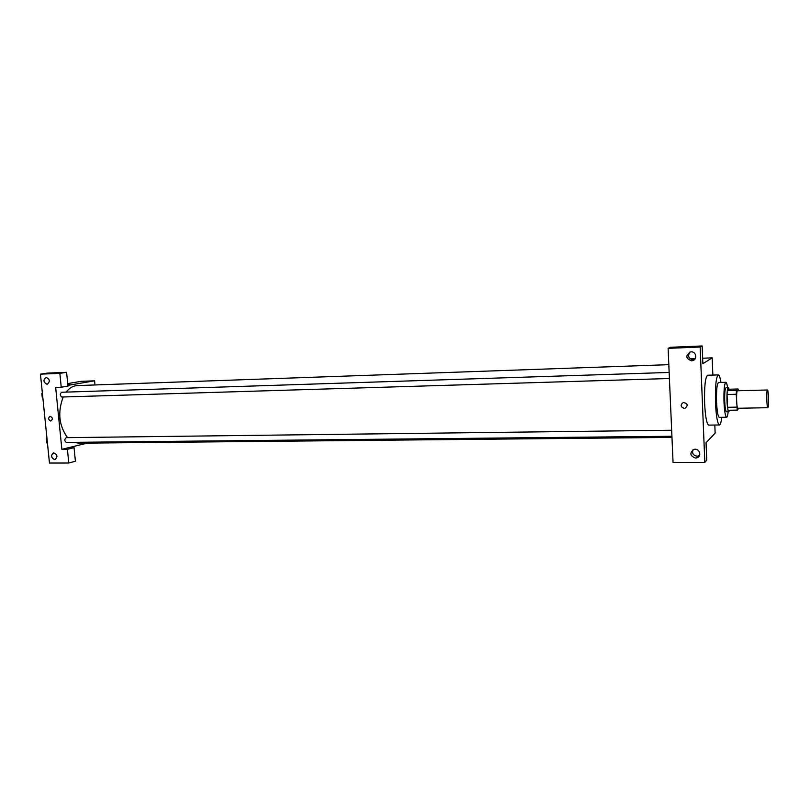 <?xml version="1.0" encoding="UTF-8"?>
<svg xmlns="http://www.w3.org/2000/svg" width="809" height="809" viewBox="0 0 809 809"><rect width="100%" height="100%" fill="white"/><g stroke="black" fill="none" stroke-linecap="round" stroke-linejoin="round"><path stroke-width="1.21" d="M767.953 407.625L767.842 407.696C766.72 408.171 766.305 389.564 767.448 389.989C768.51 389.534 768.995 406.705 767.953 407.625M737.97 408.211L737.838 408.282C736.463 408.757 736.048 390.342 737.444 390.757L767.448 389.989M738.051 388.998L736.503 390.444L736.22 394.276L727.038 394.499L727.352 390.686L728.98 389.24L738.051 388.998L738.405 390.727M736.22 394.276L737.242 410.112L738.799 408.262M727.038 394.499L727.524 407.311L736.696 407.129M727.524 407.311L728.09 410.284L737.242 410.112M729.061 389.24L728.252 387.713C727.24 388.664 726.816 393.154 726.998 401.183C727.321 407.706 727.918 411.225 728.798 411.73L729.506 410.264M728.798 411.73L726.522 411.771C725.643 411.265 725.036 407.746 724.712 401.234C724.53 393.214 724.955 388.724 725.986 387.774L728.252 387.713M727.352 390.686L736.503 390.444M727.645 387.723C727.109 384.204 726.502 382.394 725.845 382.313C724.348 383.699 723.731 390.221 723.994 401.901C724.47 411.397 725.349 416.504 726.634 417.232C727.291 417.12 727.807 415.29 728.181 411.741M725.845 382.313L718.493 382.526C716.936 383.901 716.289 390.413 716.552 402.063C717.027 411.528 717.947 416.625 719.282 417.353L726.634 417.232M720.94 382.455C720.152 377.53 719.262 375.012 718.281 374.911C716.056 376.863 715.126 386.227 715.49 403.013C716.187 416.625 717.502 423.946 719.413 424.968C720.384 424.816 721.163 422.268 721.729 417.313M719.413 424.968L708.735 425.119C706.712 424.108 705.337 416.807 704.619 403.246C704.255 386.53 705.246 377.196 707.612 375.245L718.281 374.911M704.821 462.414L700.159 347.031L668.113 348.345L673.058 462.445L704.821 462.414L706.742 460.179L706.045 442.766L715.136 433.098L714.822 425.038M712.85 375.083L712.173 357.861L702.859 363.706L702.151 345.969L700.159 347.031M690.006 358.69L695.336 358.488M702.637 358.225L712.173 357.861M702.151 345.969L670.408 347.283L668.113 348.345M692.919 449.855C691.928 453.404 693.343 455.528 697.176 456.225L699.482 455.588M695.487 458.046C690.006 455.942 689.44 453.091 693.768 449.491C699.178 447.569 702.455 456.256 696.913 457.823L695.487 458.046M690.026 352.046C687.407 356.051 688.469 358.64 693.212 359.813L694.466 359.59M691.483 360.804C685.688 358.458 685.334 355.515 690.421 351.955C696.155 350.661 698.025 359.793 692.231 360.713L691.483 360.804M684.313 408.444C680.46 406.927 680.136 404.935 683.352 402.478C687.771 403.458 688.338 405.41 685.041 408.343L684.313 408.444L685.041 408.343C688.338 405.41 687.771 403.458 683.352 402.478C680.136 404.935 680.46 406.927 684.313 408.444M671.976 437.416L78.645 443.19L74.044 442.331M67.562 437.649C58.936 425.767 57.479 412.216 63.193 396.986M66.136 392.112C69.402 387.956 73.144 385.782 77.351 385.58L668.821 364.667M62.02 397.007L61.868 397.027C59.815 395.5 59.755 393.912 61.696 392.254L669.154 372.443M66.55 442.381L66.318 442.412C64.326 440.854 64.326 439.267 66.298 437.659L671.662 430.236M61.868 449.349L55.659 387.44L61.231 387.248L59.846 373.353L40.45 374.152L49.47 463.031L68.785 463.011L67.42 449.308L61.868 449.349L87.281 443.11M94.977 384.953L94.582 380.827L67.875 385.367M50.714 421.014C48.196 419.638 47.974 418.071 50.047 416.322C52.727 417.515 53.01 419.082 50.906 420.993L50.906 420.993C53.01 419.082 52.727 417.515 50.047 416.322C47.974 418.071 48.196 419.638 50.714 421.014M47.003 384.275C43.292 382.252 43.008 379.957 46.133 377.388C49.986 379.249 50.34 381.545 47.195 384.265L47.003 384.275M54.618 459.623C50.997 457.651 50.643 455.396 53.566 452.848C57.469 454.486 57.955 456.731 54.992 459.593L54.618 459.623M68.522 447.711L74.054 447.67L75.399 461.261L68.785 463.011M74.054 447.67L67.42 449.308M61.231 387.248L67.956 386.095L66.591 372.312L47.286 373.121L40.45 374.152M66.591 372.312L59.846 373.353M94.582 380.827L81.173 381.332L67.703 383.587M69.756 384.113L67.794 384.467M46.932 438.013L46.882 443.008L47.478 443.362M46.437 438.609L46.993 438.609M46.882 443.008L47.438 443.008M46.78 441.997L46.477 439.044M42.351 392.84L42.29 397.856L42.897 398.23M41.846 393.417L42.402 393.396M42.29 397.856L42.857 397.836M42.199 396.926L41.896 393.953M767.842 407.696L737.838 408.282M696.913 457.823L698.582 456.003M692.231 360.713L693.95 359.722M61.868 397.027L669.417 378.511M66.318 442.412L671.925 436.273"/></g></svg>
